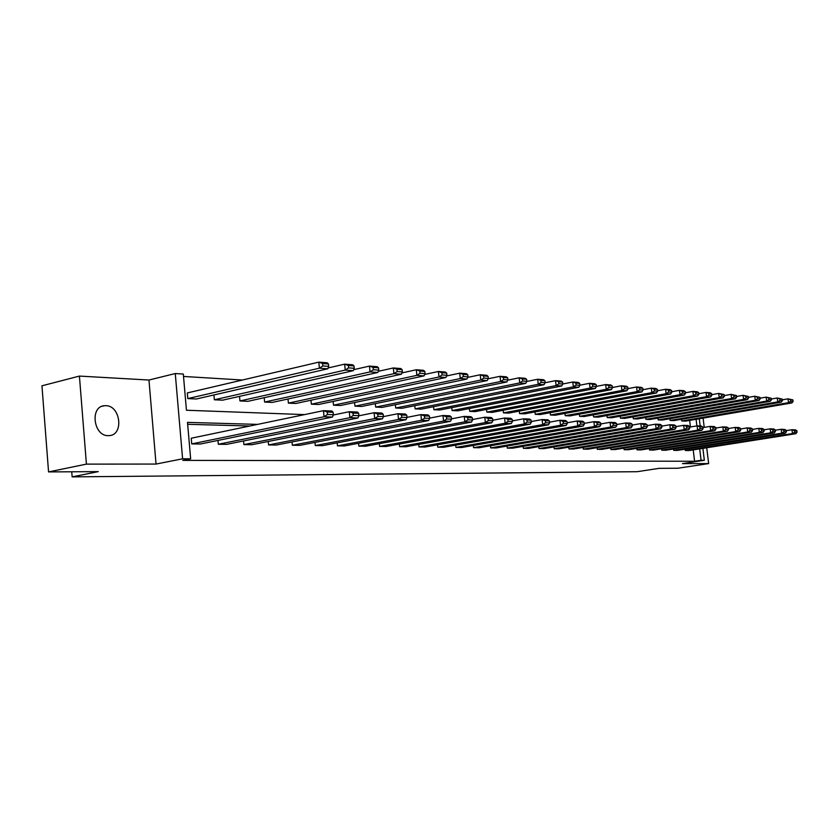 <?xml version="1.0" encoding="UTF-8"?>
<svg xmlns="http://www.w3.org/2000/svg" width="839" height="839" viewBox="0 0 839 839"><rect width="100%" height="100%" fill="white"/><g stroke="black" fill="none" stroke-linecap="round" stroke-linejoin="round"><path stroke-width="1.26" d="M108.231 435.651C93.402 436.186 89.71 406.275 104.518 405.709L105.808 405.677C120.585 405.52 124.046 434.969 109.301 435.609L108.231 435.651M702.893 448.362L704.341 460.286L682.453 463.61L708.651 463.589L677.744 468.246L659.118 468.351L637.126 471.696L72.144 476.867L98.299 471.623L48.557 471.917L41.95 385.804L79.422 376.082L86.417 464.124L156.033 464.061L182.598 458.807L175.267 373.544L183.311 374.047L186.447 410.24L304.515 414.613M48.557 471.917L86.417 464.124M708.651 463.589L706.711 447.764M704.225 427.376L703.092 418.105M156.033 464.061L148.964 380.036L79.422 376.082M148.964 380.036L175.267 373.544M242.44 380.025L183.521 376.449M71.745 471.78L72.144 476.867M673.528 448.98L673.686 450.354L781.707 433.207L781.214 429.285L775.278 430.229M786.384 431.844L786.185 430.281L783.752 430.176L783.951 431.749L786.384 431.844L785.189 433.333L677.451 450.407L673.686 450.354M649.376 448.571L649.543 450.029L759.316 432.4L758.813 428.372L752.489 429.4M764.182 431.005L763.983 429.4L761.413 429.295L761.623 430.9L764.182 431.005L762.987 432.525L653.497 450.082L649.543 450.029M623.933 448.141L624.122 449.694L735.677 431.55L735.163 427.408L728.399 428.519M740.753 430.113L740.543 428.467L737.838 428.362L738.037 430.008L740.753 430.113L739.558 431.686L628.285 449.746L624.122 449.694M597.106 447.669L597.295 449.326L710.675 430.648L710.161 426.39L702.914 427.596M715.982 429.18L715.772 427.481L712.898 427.366L713.108 429.075L715.982 429.18L714.776 430.795L601.699 449.389L597.295 449.326M568.779 447.177L568.978 448.949L684.205 429.694L683.67 425.321L675.909 426.632M689.742 428.184L689.532 426.443L686.491 426.317L686.701 428.068L689.742 428.184L688.546 429.851L573.624 449.012L568.978 448.949M538.806 446.642L539.016 448.55L656.108 428.687L655.574 424.177L647.236 425.604M661.908 427.135L661.698 425.331L658.468 425.205L658.678 427.009L661.908 427.135L660.723 428.855L543.934 448.613L539.016 448.55M507.05 446.065L507.27 448.12L626.251 427.617L625.705 422.961L616.738 424.524M632.333 426.013L632.124 424.156L628.684 424.02L628.904 425.887L632.333 426.013L631.159 427.796L512.493 448.194L507.27 448.12M473.353 445.457L473.584 447.669L594.452 426.474L593.907 421.66L584.238 423.38M600.85 424.828L600.63 422.908L596.969 422.762L597.19 424.691L600.85 424.828L599.686 426.663L479.121 447.753L473.584 447.669M437.518 444.785L437.769 447.197L560.525 425.258L559.97 420.287L549.535 422.174M567.258 423.559L567.038 421.577L563.126 421.419L563.357 423.412L567.258 423.559L566.115 425.457L443.663 447.271L437.769 447.197M399.343 444.062L399.605 446.684L524.249 423.947L523.683 418.808L512.388 420.895M531.349 422.195L531.129 420.15L526.944 419.982L527.165 422.038L531.349 422.195L530.227 424.167L405.887 446.768L399.605 446.684M358.589 443.275L358.872 446.138L485.362 422.552L484.785 417.224L472.525 419.542M492.871 420.748L492.64 418.619L488.151 418.441L488.382 420.57L492.871 420.748L491.78 422.783L365.584 446.233L358.872 446.138M314.992 442.415L315.296 445.551L443.569 421.052L442.992 415.525L429.652 418.116M451.529 419.185L451.298 416.983L446.463 416.794L446.694 418.997L451.529 419.185L450.47 421.304L322.48 445.656L315.296 445.551M268.239 441.471L268.553 444.932L398.535 419.437L397.959 413.7L383.413 416.595L383.182 414.277L377.77 414.057L378.001 416.406L383.413 416.605L382.437 418.85L374.687 418.577L374.11 412.725L358.84 415.808M406.999 417.497L406.768 415.211L401.556 415.011L401.787 417.298L406.999 417.497L405.992 419.699L276.272 445.037L268.553 444.932M217.962 440.423L218.308 444.261L349.884 417.686L349.297 411.718L333.251 415.011M358.893 415.683L358.662 413.302L353.02 413.082L353.25 415.462L358.893 415.683L357.938 417.979L226.614 444.366L218.308 444.261M249.865 426.002L187.663 424.314M257.625 424.387L187.496 422.384L190.652 458.828L182.766 460.38L694.587 461.261L693.213 449.893M191.24 438.22L191.732 443.904L324.053 416.752L323.466 410.67L191.24 438.22M333.366 414.718L333.125 412.285L327.262 412.054L327.493 414.497L333.366 414.718L332.443 417.056L200.364 444.02L191.732 443.904M243.562 440.957L243.887 444.597L374.687 418.577L378.001 416.406M382.437 418.85L251.899 444.712L243.887 444.597M292.035 441.954L292.339 445.247L421.482 420.255L420.905 414.634L406.978 417.361M429.683 418.357L429.453 416.113L424.44 415.913L424.67 418.168L429.683 418.357L428.645 420.517L299.785 445.352L292.339 445.247M337.163 442.856L337.456 445.855L464.848 421.818L464.271 416.396L451.487 418.839M472.577 419.982L472.347 417.822L467.69 417.633L467.921 419.804L472.577 419.982L471.497 422.059L344.399 445.949L337.456 445.855M379.312 443.684L379.585 446.411L505.141 423.265L504.575 418.032L492.808 420.234M512.451 421.482L512.22 419.395L507.889 419.227L508.119 421.325L512.451 421.482L511.339 423.485L386.076 446.505L379.585 446.411M418.734 444.429L418.997 446.946L542.697 424.618L542.141 419.563L531.276 421.545M549.608 422.887L549.388 420.874L545.35 420.717L545.57 422.741L549.608 422.887L548.475 424.817L425.079 447.03L418.997 446.946M455.713 445.121L455.955 447.439L577.777 425.876L577.222 420.989L567.174 422.783M584.332 424.198L584.112 422.258L580.326 422.101L580.557 424.062L584.332 424.198L583.178 426.065L461.67 447.512L455.955 447.439M490.458 445.771L490.689 447.9L610.603 427.051L610.058 422.321L600.755 423.957M616.843 425.436L616.623 423.548L613.078 423.401L613.299 425.3L616.843 425.436L615.679 427.24L496.059 447.974L490.689 447.9M523.158 446.358L523.379 448.341L641.416 428.163L640.87 423.58L632.228 425.069M647.351 426.59L647.131 424.754L643.807 424.628L644.027 426.464L647.351 426.59L646.166 428.33L528.444 448.404L523.379 448.341M554.002 446.914L554.212 448.75L670.361 429.201L669.837 424.754L661.793 426.128M676.035 427.67L675.825 425.897L672.689 425.772L672.899 427.554L676.035 427.67L674.839 429.358L558.984 448.813L554.212 448.75M583.136 447.428L583.336 449.138L697.629 430.187L697.104 425.866L689.616 427.124M703.051 428.687L702.841 426.967L699.883 426.852L700.093 428.582L703.051 428.687L701.855 430.334L587.856 449.201L583.336 449.138M610.708 447.911L610.886 449.515L723.354 431.11L722.84 426.904L715.835 428.068M728.535 429.652L728.336 427.984L725.546 427.869L725.756 429.547L728.535 429.652L727.34 431.246L615.165 449.568L610.886 449.515M636.822 448.362L637 449.861L747.664 431.98L747.15 427.9L740.606 428.97M752.625 430.564L752.426 428.939L749.793 428.834L749.993 430.47L752.625 430.564L751.429 432.116L641.059 449.914L637 449.861M661.604 448.781L661.772 450.197L770.663 432.809L770.16 428.834L764.035 429.82M775.435 431.424L775.236 429.841L772.74 429.746L772.939 431.33L775.435 431.424L774.24 432.934L665.621 450.239L661.772 450.197M685.148 449.18L685.306 450.512L792.467 433.585L791.974 429.725L786.227 430.638M797.05 432.242L796.851 430.701L794.481 430.606L794.68 432.158L797.05 432.242L795.854 433.711L688.976 450.553L685.306 450.512M190.652 458.828L182.598 458.807M704.341 460.286L701.079 460.275L699.695 448.865M694.587 461.261L701.079 460.275M699.286 418.755L700.166 425.992M696.905 425.897L696.097 419.301M690.434 426.978L689.637 420.402M681.75 420.958L788.513 402.689L791.911 402.94L685.421 421.126L681.75 420.958L681.551 419.28M670.109 420.433L777.722 401.902L781.214 402.154L673.874 420.601L670.109 420.433L669.9 418.703M658.164 419.888L766.647 401.084L770.233 401.346L662.034 420.066L658.164 419.888L657.954 418.105M645.925 419.332L755.278 400.245L758.959 400.518L649.879 419.51L645.925 419.332L645.705 417.497M633.351 418.766L743.585 399.385L747.371 399.668L637.42 418.955L633.351 418.766L633.13 416.868M620.451 418.179L731.577 398.504L735.467 398.787L624.625 418.367L620.451 418.179L620.22 416.217M607.205 417.581L719.222 397.592L723.218 397.885L611.484 417.78L607.205 417.581L606.975 415.557M593.593 416.962L706.522 396.658L710.633 396.962L597.997 417.161L593.593 416.962L593.351 414.865M579.613 416.333L693.444 395.704L697.67 396.008L584.133 416.532L579.613 416.333L579.361 414.162M565.234 415.683L679.978 394.708L684.341 395.033L569.88 415.892L565.234 415.683L564.983 413.438M550.447 415.011L666.114 393.69L670.602 394.015L555.229 415.232L550.447 415.011L550.185 412.683M535.24 414.319L651.83 392.642L656.455 392.977L540.159 414.55L535.24 414.319L534.967 411.907M519.582 413.617L637.105 391.551L641.877 391.907L524.648 413.847L519.582 413.617L519.31 411.11M503.452 412.882L621.919 390.439L626.838 390.796L508.675 413.124L503.452 412.882L503.18 410.281M486.851 412.127L606.24 389.286L611.316 389.663L492.231 412.369L486.851 412.127L486.557 409.432M469.735 411.351L590.058 388.09L595.302 388.478L475.283 411.603L469.735 411.351L469.441 408.551M452.095 410.554L573.352 386.863L578.763 387.261L457.811 410.816L452.095 410.554L451.781 407.639M433.889 409.736L556.079 385.594L561.679 386.003L439.783 409.998L433.889 409.736L433.574 406.695M415.106 408.876L538.219 384.283L544.018 384.713L421.188 409.159L415.106 408.876L414.781 405.709M395.704 408.006L519.75 382.92L525.738 383.36L401.986 408.289L395.704 408.006L395.368 404.692M375.662 407.093L500.621 381.514L506.829 381.976L382.154 407.387L375.662 407.093L375.316 403.643M354.949 406.16L480.81 380.057L487.239 380.528L361.661 406.464L354.949 406.16L354.593 402.542M333.523 405.185L460.275 378.546L466.935 379.039L340.466 405.499L333.523 405.185L333.156 401.409M311.353 404.178L438.975 376.984L445.887 377.487L318.547 404.503L311.353 404.178L310.975 400.224M288.396 403.139L416.868 375.358L424.052 375.882L295.842 403.475L288.396 403.139L288.008 398.986M264.61 402.059L393.911 373.67L401.367 374.215L272.329 402.416L264.61 402.059L264.212 397.696M239.954 400.948L370.051 371.908L377.802 372.485L247.956 401.304L239.954 400.948L239.535 396.354M214.365 399.784L345.228 370.083L353.292 370.681L222.671 400.161L214.365 399.784L213.935 394.949M187.81 398.588L319.386 368.185L327.787 368.803L196.431 398.976L187.81 398.588L187.317 392.935L318.81 362.133L327.21 362.794L328.458 363.958L322.585 363.507L322.816 365.93L328.689 366.37L328.458 363.958M332.443 417.056L324.053 416.752L327.493 414.497M327.262 412.054L323.466 410.67L331.866 411.005L333.125 412.285M322.816 365.93L319.386 368.185L318.81 362.133L322.585 363.507M327.787 368.803L328.689 366.37M357.938 417.979L349.884 417.686L353.25 415.462M353.02 413.082L349.297 411.718L357.362 412.043L358.662 413.302M377.77 414.057L374.11 412.725L381.85 413.04L383.182 414.277M348.594 367.87L345.228 370.083L344.651 364.157L352.716 364.787L353.995 365.94L348.363 365.5L348.594 367.87L354.236 368.3L353.995 365.94M328.101 367.964L344.651 364.157L348.363 365.5M353.292 370.681L354.236 368.3M373.345 369.737L370.051 371.908L369.475 366.098L377.225 366.706L378.536 367.839L373.114 367.419L373.345 369.737L378.767 370.146L378.536 367.839M353.691 369.674L369.475 366.098L373.114 367.419M377.802 372.485L378.767 370.146M405.992 419.699L398.535 419.437L401.787 417.298M401.556 415.011L397.959 413.7L405.405 414.005L406.768 415.211M397.151 371.541L393.911 373.67L393.334 367.964L400.79 368.552L402.133 369.663L396.92 369.254L397.151 371.541L402.363 371.929L402.133 369.663M378.284 371.32L393.334 367.964L396.92 369.254M401.367 374.215L402.363 371.929M428.645 420.517L421.482 420.255L424.67 418.168M424.44 415.913L420.905 414.634L428.068 414.917L429.453 416.113M420.045 373.271L416.868 375.358L416.301 369.758L423.475 370.324L424.838 371.415L419.815 371.027L420.045 373.271L425.069 373.649L424.838 371.415M401.933 372.915L416.301 369.758L419.815 371.027M424.052 375.882L425.069 373.649M450.47 421.304L443.569 421.052L446.694 418.997M446.463 416.794L442.992 415.525L449.893 415.808L451.298 416.983M442.101 374.928L438.975 376.984L438.409 371.488L445.32 372.034L446.705 373.114L441.87 372.736L442.101 374.928L446.935 375.295L446.705 373.114M424.702 374.446L438.409 371.488L441.87 372.736M445.887 377.487L446.935 375.295M471.497 422.059L464.848 421.818L467.921 419.804M467.69 417.633L464.271 416.396L470.931 416.668L472.347 417.822M463.338 376.533L460.275 378.546L459.709 373.156L466.369 373.68L467.774 374.739L463.107 374.383L463.338 376.533L468.005 376.889L467.774 374.739M446.621 375.945L459.709 373.156L463.107 374.383M466.935 379.039L468.005 376.889M491.78 422.783L485.362 422.552L488.382 420.57M488.151 418.441L484.785 417.224L491.203 417.486L492.64 418.619M483.82 378.085L480.81 380.057L480.244 374.76L486.672 375.264L488.088 376.312L483.6 375.966L483.82 378.085L488.319 378.42L488.088 376.312M467.753 377.382L480.244 374.76L483.6 375.966M487.239 380.528L488.319 378.42M511.339 423.485L505.141 423.265L508.119 421.325M507.889 419.227L504.575 418.032L510.773 418.283L512.22 419.395M503.578 379.574L500.621 381.514L500.054 376.312L506.263 376.795L507.7 377.833L503.358 377.498L503.578 379.574L507.92 379.899L507.7 377.833M488.13 378.788L500.054 376.312L503.358 377.498M506.829 381.976L507.92 379.899M530.227 424.167L524.249 423.947L527.165 422.038M526.944 419.982L523.683 418.808L529.671 419.049L531.129 420.15M522.655 381.011L519.75 382.92L519.184 377.812L525.183 378.284L526.63 379.291L522.435 378.966L522.655 381.011L526.85 381.336L526.63 379.291M507.794 380.14L519.184 377.812L522.435 378.966M525.738 383.36L526.85 381.336M548.475 424.817L542.697 424.618L545.57 422.741M545.35 420.717L542.141 419.563L547.919 419.794L549.388 420.874M541.092 382.406L538.219 384.283L537.663 379.259L543.452 379.71L544.91 380.707L540.861 380.392L541.092 382.406L545.14 382.71L544.91 380.707M526.777 381.462L537.663 379.259L540.861 380.392M544.018 384.713L545.14 382.71M566.115 425.457L560.525 425.258L563.357 423.412M563.126 421.419L559.97 420.287L565.559 420.517L567.038 421.577M558.9 383.748L556.079 385.594L555.523 380.654L561.123 381.095L562.591 382.081L558.68 381.776L558.9 383.748L562.812 384.052L562.591 382.081M545.13 382.731L555.523 380.654L558.68 381.776M561.679 386.003L562.812 384.052M583.178 426.065L577.777 425.876L580.557 424.062M580.326 422.101L577.222 420.989L582.623 421.209L584.112 422.258M576.12 385.049L573.352 386.863L572.796 382.007L578.218 382.427L579.686 383.402L575.9 383.108L576.12 385.049L579.917 385.342L579.686 383.402M562.801 383.979L572.796 382.007L575.9 383.108M578.763 387.261L579.917 385.342M599.686 426.663L594.452 426.474L597.19 424.691M596.969 422.762L593.907 421.66L599.14 421.881L600.63 422.908M592.795 386.307L590.058 388.09L589.513 383.308L594.757 383.727L596.235 384.682L592.575 384.398L592.795 386.307L596.456 386.59L596.235 384.682M579.896 385.195L589.513 383.308L592.575 384.398M595.302 388.478L596.456 386.59M615.679 427.24L610.603 427.051L613.299 425.3M613.078 423.401L610.058 422.321L615.134 422.531L616.623 423.548M608.925 387.534L606.24 389.286L605.695 384.577L610.782 384.975L612.26 385.919L608.715 385.646L608.925 387.534L612.48 387.796L612.26 385.919M596.435 386.37L605.695 384.577L608.715 385.646M611.316 389.663L612.48 387.796M631.159 427.796L626.251 427.617L628.904 425.887M628.684 424.02L625.705 422.961L630.624 423.16L632.124 424.156M624.562 388.709L621.919 390.439L621.374 385.804L626.293 386.192L627.782 387.125L624.342 386.852L624.562 388.709L628.002 388.971L627.782 387.125M612.449 387.513L621.374 385.804L624.342 386.852M626.838 390.796L628.002 388.971M646.166 428.33L641.416 428.163L644.027 426.464M643.807 424.628L640.87 423.58L645.631 423.768L647.131 424.754M639.706 389.852L637.105 391.551L636.57 386.989L641.332 387.366L642.831 388.289L639.496 388.027L639.706 389.852L643.041 390.104L642.831 388.289M627.96 388.625L636.57 386.989L639.496 388.027M641.877 391.907L643.041 390.104M660.723 428.855L656.108 428.687L658.678 427.009M658.468 425.205L655.574 424.177L660.188 424.366L661.698 425.331M654.399 390.964L651.83 392.642L651.295 388.142L655.92 388.509L657.419 389.411L654.189 389.17L654.399 390.964L657.629 391.205L657.419 389.411M642.999 389.705L651.295 388.142L654.189 389.17M656.455 392.977L657.629 391.205M674.839 429.358L670.361 429.201L672.899 427.554M672.689 425.772L669.837 424.754L674.315 424.933L675.825 425.897M668.652 392.044L666.114 393.69L665.589 389.265L670.078 389.611L671.578 390.513L668.431 390.271L668.652 392.044L671.787 392.274L671.578 390.513M657.577 390.754L665.589 389.265L668.431 390.271M670.602 394.015L671.787 392.274M688.546 429.851L684.205 429.694L686.701 428.068M686.491 426.317L683.67 425.321L688.022 425.488L689.532 426.443M682.474 393.082L679.978 394.708L679.454 390.345L683.816 390.691L685.306 391.572L682.264 391.341L682.474 393.082L685.526 393.313L685.306 391.572M671.724 391.771L679.454 390.345L682.264 391.341M684.341 395.033L685.526 393.313M701.855 430.334L697.629 430.187L700.093 428.582M699.883 426.852L697.104 425.866L701.331 426.034L702.841 426.967M695.898 394.099L693.444 395.704L692.92 391.404L697.157 391.729L698.646 392.61L695.688 392.379L695.898 394.099L698.856 394.32L698.646 392.61M685.453 392.767L692.92 391.404L695.688 392.379M697.67 396.008L698.856 394.32M714.776 430.795L710.675 430.648L713.108 429.075M712.898 427.366L710.161 426.39L714.262 426.558L715.772 427.481M708.945 395.085L706.522 396.658L705.998 392.421L710.109 392.746L711.608 393.606L708.735 393.386L708.945 395.085L711.818 395.295L711.608 393.606M698.793 393.732L705.998 392.421L708.735 393.386M710.633 396.962L711.818 395.295M727.34 431.246L723.354 431.11L725.756 429.547M725.546 427.869L722.84 426.904L726.826 427.072L728.336 427.984M721.613 396.039L719.222 397.592L718.708 393.418L724.204 394.582L721.404 394.372L721.613 396.039L724.414 396.249L724.204 394.582M711.745 394.676L718.708 393.418L721.404 394.372M723.218 397.885L724.414 396.249M739.558 431.686L735.677 431.55L738.037 430.008M737.838 428.362L735.163 427.408L739.044 427.565L740.543 428.467M733.936 396.973L731.577 398.504L731.063 394.382L736.443 395.536L733.726 395.316L733.936 396.973L736.652 397.172L736.443 395.536M724.33 395.589L731.063 394.382L733.726 395.316M735.467 398.787L736.652 397.172M751.429 432.116L747.664 431.98L749.993 430.47M749.793 428.834L747.15 427.9L750.926 428.047L752.426 428.939M745.913 397.875L743.585 399.385L743.081 395.326L748.357 396.448L745.714 396.249L745.913 397.875L748.556 398.074L748.357 396.448M736.569 396.48L743.081 395.326L745.714 396.249M747.371 399.668L748.556 398.074M762.987 432.525L759.316 432.4L761.623 430.9M761.413 429.295L758.813 428.372L762.483 428.519L763.983 429.4M757.575 398.756L755.278 400.245L754.775 396.239L759.945 397.35L757.376 397.151L757.575 398.756L760.144 398.945L759.945 397.35M748.472 397.35L754.775 396.239L757.376 397.151M758.959 400.518L760.144 398.945M774.24 432.934L770.663 432.809L772.939 431.33M772.74 429.746L770.16 428.834L773.736 428.981L775.236 429.841M768.923 399.616L766.647 401.084L766.154 397.13L771.219 398.221L768.713 398.032L768.923 399.616L771.419 399.804L771.219 398.221M760.05 398.2L766.154 397.13L768.713 398.032M770.233 401.346L771.419 399.804M785.189 433.333L781.707 433.207L783.951 431.749M783.752 430.176L781.214 429.285L784.685 429.421L786.185 430.281M779.966 400.444L777.722 401.902L777.229 397.99L782.2 399.07L779.767 398.882L779.966 400.444L782.399 400.633L782.2 399.07M771.324 399.018L777.229 397.99L779.767 398.882M781.214 402.154L782.399 400.633M795.854 433.711L792.467 433.585L794.68 432.158M794.481 430.606L791.974 429.725L795.362 429.862L796.851 430.701M790.726 401.262L788.513 402.689L788.02 398.84L792.897 399.899L790.527 399.721L790.726 401.262L793.096 401.441L792.897 399.899M782.305 399.825L788.02 398.84L790.527 399.721M791.911 402.94L793.096 401.441M104.518 405.709L101.959 406.317"/></g></svg>
